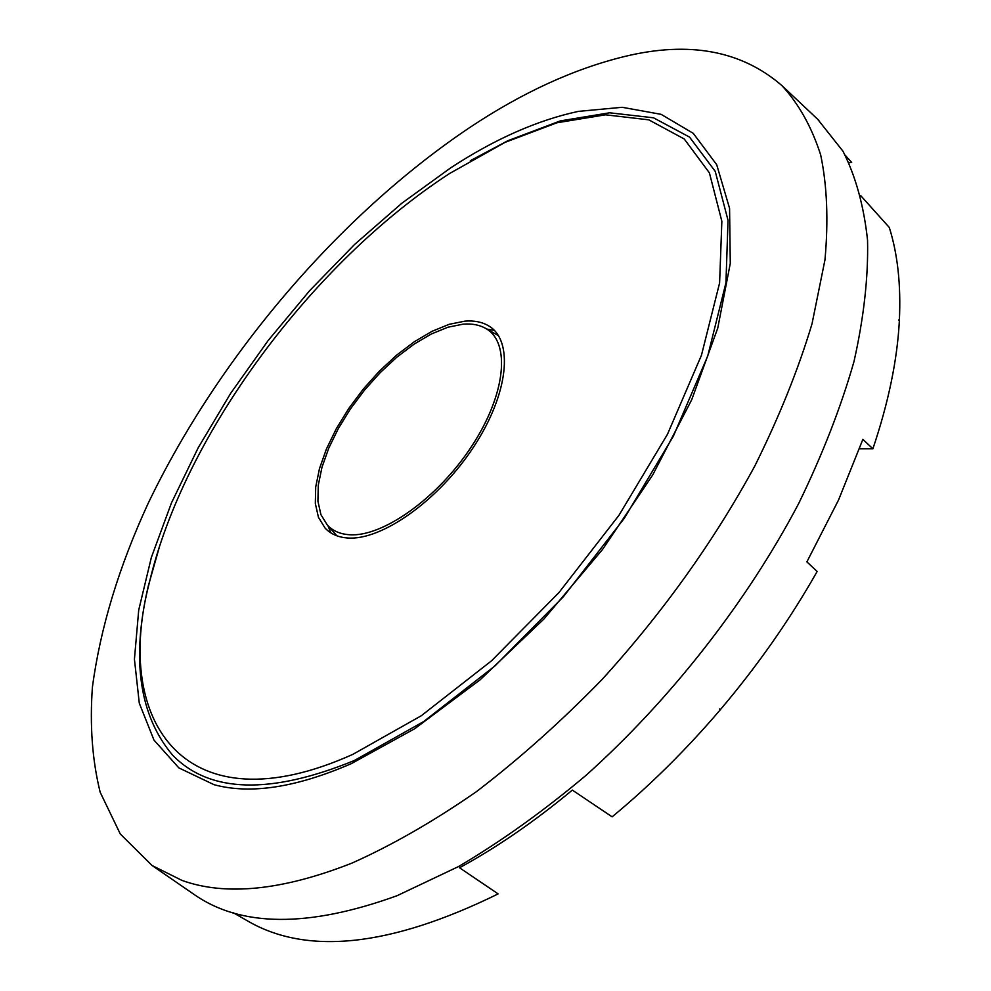 <?xml version="1.0" encoding="UTF-8"?>
<svg xmlns="http://www.w3.org/2000/svg" width="991" height="991" viewBox="0 0 991 991"><rect width="100%" height="100%" fill="white"/><g stroke="black" fill="none" stroke-linecap="round" stroke-linejoin="round"><path stroke-width="1.49" d="M347.556 537.977C338.104 537.283 330.61 533.988 325.073 528.067L318.458 517.364L315.324 503.478L315.708 487.002L319.486 468.582L326.46 448.911L336.333 428.669L348.733 408.527L363.239 389.141L379.367 371.167L396.586 355.174L414.349 341.722L432.064 331.304L449.109 324.33L464.878 321.146C474.082 320.403 481.936 321.939 488.452 325.754C513.883 340.148 508.891 393.452 473.611 446.966C438.604 500.554 381.523 540.801 347.556 537.977M330.821 532.848L328.009 525.812M486.854 329.086L494.323 330.362M352.87 754.349C185.292 829.74 112.788 722.365 149.282 582.956C183.632 435.532 312.351 262.442 449.728 173.425L505.076 142.345L556.892 122.785L605.526 114.807L648.771 119.837L684.248 138.988L709.407 172.868L721.857 221.278L719.602 282.943L701.455 355.261L667.438 434.355L618.991 515.258L558.998 592.519L491.536 660.811L421.274 715.75L352.87 754.349M470.329 160.703L507.863 140.722L560.324 120.902L609.614 112.788L653.503 117.805L689.563 137.117L715.229 171.356L728.038 220.336L725.945 282.782L707.71 356.079L673.323 436.288L624.256 518.355L563.433 596.693L494.992 665.902L423.714 721.522L354.344 760.518C270.147 794.856 209.584 793.085 172.657 755.204C139.273 715.613 131.146 659.213 148.291 586.015L159.91 545.124M214.056 784.699C250.426 794.571 296.185 787.56 351.322 763.64L414.721 728.719L480.115 679.801L543.96 618.966L602.615 549.361L652.747 474.887L691.693 399.782L717.757 328.108L730.28 263.408L729.574 208.358L716.704 164.704L693.266 133.339L661.133 114.349L622.212 107.301L578.385 111.376C537.283 120.221 494.707 139.05 450.657 167.863L401.925 203.167L354.642 244.418L309.774 290.524L268.202 340.47L230.73 393.229L198.212 447.746L171.468 502.895L151.35 557.462L138.715 610.084L134.429 659.226L139.285 703.176L153.964 740.066L178.863 767.901L214.056 784.699M469.784 127.492C338.885 215.258 218.28 357.132 148.068 503.552C118.858 566.963 100.302 628.183 92.411 687.184C89.673 725.226 92.262 760.246 100.178 792.255L120.283 833.976L152.069 865.502L181.91 880.392C225.7 896.198 282.311 890.463 351.743 863.198C391.965 845.249 433.501 821.415 476.337 791.722C519.321 758.858 561.315 721.374 602.305 679.244C663.016 612.364 713.854 541.284 754.808 466.005C779.236 416.839 798.312 369.432 812.025 323.797L824.958 259.915C828.526 220.547 827.101 185.528 820.659 154.856C811.654 126.91 798.734 103.807 781.874 85.56C741.441 50.615 689.166 40.891 625.036 56.388C574.235 68.726 522.48 92.423 469.784 127.492M233.145 912.661L246.697 920.428C306.355 955.72 390.169 946.876 498.139 893.894L459.527 867.757C496.863 847.429 534.471 821.539 572.34 790.1L612.128 816.844C650.195 785.355 686.218 749.692 720.184 709.866L719.491 709.023L720.184 709.866M845.286 155.339L851.678 162.437L849.076 162.821M859.544 448.762L872.885 448.787C888.506 402.495 897.326 359.807 899.357 320.712L899.357 320.527C901.054 285.135 897.697 254.105 889.286 227.459L860.77 195.685M872.885 448.787L862.876 439.347L838.535 500.021L806.897 561.86L817.141 571.497C789.839 619.66 757.582 665.717 720.358 709.655L719.491 709.023M899.357 320.712L898.639 319.92L899.37 320.675M899.357 320.527L898.639 319.92M817.612 119.205L842.969 151.202C855.654 176.212 863.855 205.868 867.546 240.169C868.389 276.96 863.867 317.393 854.007 361.48C840.95 407.19 822.493 454.572 798.647 503.601C746.768 602.057 670.659 699.46 586.226 775.173C543.588 811.059 501.025 841.508 458.573 866.53L397.131 895.678C308.597 927.749 240.863 927.303 193.914 894.34L192.489 893.349M349.315 534.731C382.353 537.382 437.737 498.25 471.679 446.26C505.881 394.344 510.737 342.589 486.011 328.616C479.718 324.937 472.137 323.45 463.255 324.144L447.957 327.216L431.407 333.955L414.201 344.063L396.933 357.107L380.197 372.641L364.515 390.107L350.405 408.936L338.352 428.508L328.752 448.192L321.964 467.306L318.284 485.194L317.913 501.198L320.935 514.688L327.352 525.081C332.753 530.866 340.074 534.075 349.315 534.731M149.282 582.956L148.291 586.015M505.076 142.345L507.863 140.722M152.069 865.502L193.914 894.34M781.874 85.56L818.876 120.394M486.011 328.616L498.523 335.689M327.352 525.081L336.915 535.821"/></g></svg>
